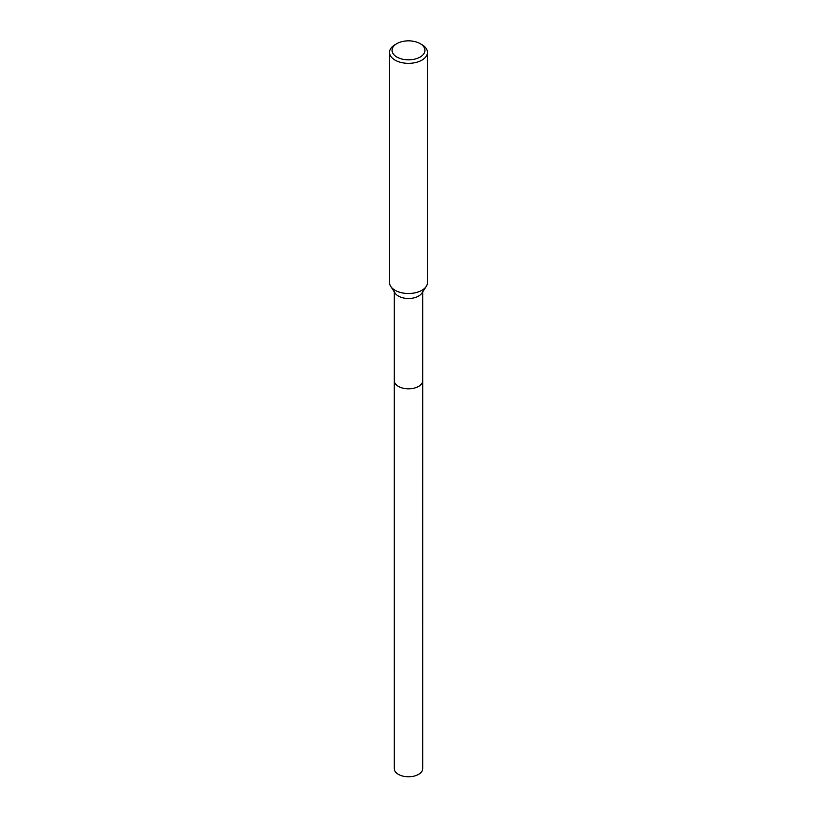 <?xml version="1.0" encoding="UTF-8"?>
<svg xmlns="http://www.w3.org/2000/svg" width="817" height="817" viewBox="0 0 817 817"><rect width="100%" height="100%" fill="white"/><g stroke="black" fill="none" stroke-linecap="round" stroke-linejoin="round"><path stroke-width="1.23" d="M422.716 291.792L422.716 380.599A14.216 8.211 180 0 1 418.559 386.4A14.216 8.211 180 0 1 403.057 388.187A14.216 8.211 180 0 1 394.284 380.599L394.284 291.792M422.716 380.426A14.226 8.211 180 0 1 418.559 386.41A14.226 8.211 180 0 1 402.914 388.157A14.226 8.211 180 0 1 394.284 380.426M420.122 43.628L421.909 44.659A18.965 10.948 180 0 1 427.465 52.4L427.465 282.559A18.965 10.948 180 0 1 426.239 286.42L421.807 293.201A14.216 8.211 180 0 1 418.559 296.101A14.216 8.211 180 0 1 395.193 293.201L390.761 286.42A18.965 10.948 180 0 1 389.535 282.559L389.535 52.4A18.965 10.948 180 0 1 395.091 44.659L396.878 43.628A16.432 9.487 180 0 1 420.122 43.628A16.432 9.487 180 0 1 420.122 57.047A16.432 9.487 180 0 1 396.878 57.047A16.432 9.487 180 0 1 396.878 43.628L395.091 44.659M426.239 286.42A18.965 10.948 180 0 1 421.909 290.29A18.965 10.948 180 0 1 390.761 286.42M427.465 52.4A18.965 10.948 180 0 1 421.909 60.141A18.965 10.948 180 0 1 401.249 62.511A18.965 10.948 180 0 1 389.535 52.4M422.716 380.354A14.226 8.211 180 0 1 422.726 380.599L422.716 768.562A14.216 8.211 180 0 1 413.943 776.15A14.216 8.211 180 0 1 398.441 774.373A14.216 8.211 180 0 1 394.284 768.562L394.274 380.599A14.226 8.211 180 0 1 394.284 380.354M422.726 380.599A14.226 8.211 180 0 1 413.943 388.187A14.226 8.211 180 0 1 398.441 386.41A14.226 8.211 180 0 1 394.274 380.599"/></g></svg>
